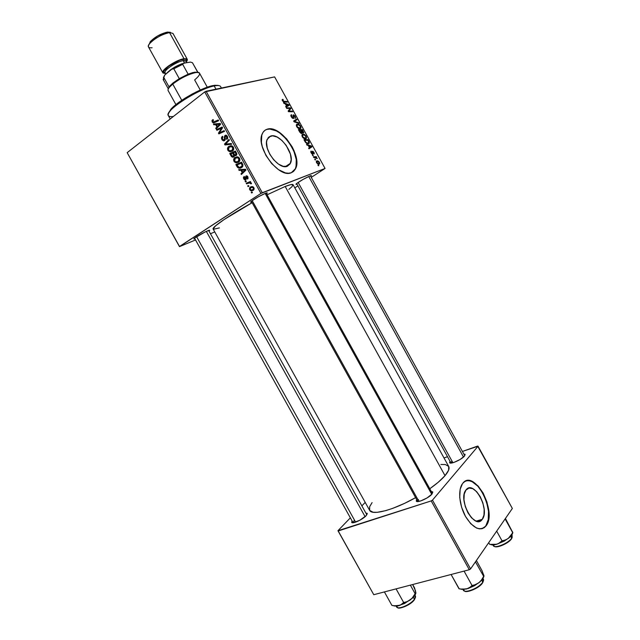 <?xml version="1.0" encoding="UTF-8"?>
<svg xmlns="http://www.w3.org/2000/svg" width="640" height="640" viewBox="0 0 640 640"><rect width="100%" height="100%" fill="white"/><g stroke="black" fill="none" stroke-linecap="round" stroke-linejoin="round"><path stroke-width="0.96" d="M482.288 519.32L476.2 521.128L482.288 519.32L479.344 521.376L475.576 520.872L471.56 517.864L467.92 512.784L465.256 506.448L463.968 499.856L464.248 494.04L466.04 489.896C473.664 479.312 490.296 509.472 482.288 519.32L482.216 519.416C474.856 530.536 457.728 499.92 465.848 490.144L469.04 488.024L472.792 488.672L476.712 491.712L480.232 496.672L482.848 502.824L484.16 509.272L483.968 515.064L482.288 519.32M482.072 528.688L486.008 525.952C480.056 531.592 473.24 528.464 465.56 516.56C459.2 505.288 457.832 489.952 462.432 483.76L460.168 489.232L459.736 497.624L461.584 507.176L465.456 516.36L470.72 523.704L476.544 528.04L479.36 528.848L481.976 528.712L484.288 527.64L486.2 525.696L488.584 519.528L488.824 511.192L486.928 501.952L483.184 493.144L478.136 486.024L472.52 481.64L469.744 480.696L467.128 480.656L464.784 481.528L462.784 483.296C473.824 468.344 497.552 511.376 486.2 525.696L485.864 525.792C495.624 513.744 478.744 475.896 465.976 480.96M270.648 136.056C279.6 132.608 295.264 154.32 290.424 163.296L287.336 166.264L283.248 166.352L278.464 164.104L273.72 159.84L269.776 154.216L267.248 148.12L266.536 142.52L266.904 140.184L269.008 136.888L272.6 135.808L277.12 137.048L281.88 140.408L286.176 145.36L290.424 154.136L291.184 159.64L290.112 163.896L287.336 166.264C278.808 170.344 262.432 148.464 267.24 139.24L270.648 136.056L268.016 137.888L270.648 136.056M292.6 172.088L295.352 168.696C302.336 155.84 280 124.624 266.968 129.392L267.256 129.192C280.28 124.424 302.624 155.648 295.64 168.512L291.296 172.72L293.552 171.384L295.256 169.272L296.768 163.128L296.536 159.328L294.152 150.984L292.104 146.744L286.632 138.888L280.024 132.792L273.232 129.368L270.08 128.856L267.256 129.192L264.872 130.368L263.024 132.352L261.8 135.08L261.4 142.32L262.256 146.544L265.912 155.384L271.648 163.536L278.52 169.688L285.424 172.896L288.552 173.24L291.296 172.72C279.152 178.792 255.328 147.224 262.24 133.84C263.296 131.424 264.96 129.872 267.256 129.192L264.888 130.352M266.112 193.056L432.312 493.312M431.32 491.504L432.712 491.896L431.976 494.064L432.808 492.04L431.32 491.504M310.384 175.808L464.712 455.632L465.096 454.32L464.512 456.04L465.12 454.352L463.816 454L465.096 454.32M208.616 230.44L366.792 514.72L367.168 513.36L366.168 515.68L367.296 513.648L365.872 513.048L367.168 513.36M194.536 238.144L193.824 238.88L194.888 238.8C193.704 239.192 193.504 239.04 194.296 238.336C197.784 235.768 202.232 233.256 207.64 230.808L208.896 230.352C209.912 230.064 209.944 230.312 208.976 231.096L209.672 230.384L209.232 230.264L205.136 231.944L194.536 238.144L353.088 522.744L359.76 520.288L366.168 515.68C362.712 519.584 351.976 524.448 351.688 522.256L352.096 520.96L351.848 522.496L353.096 522.744L354.056 520.664M265.48 193.288L266.32 192.984C267.488 192.648 267.552 192.912 266.52 193.784L267.232 192.888L265.48 193.288L258.224 196.872L251.608 201.048L250.64 202.168L251.744 201.992C250.456 202.408 250.264 202.216 251.168 201.4C255.128 198.464 259.896 195.752 265.48 193.288M310.024 175.944L310.68 175.704C311.648 175.424 311.664 175.664 310.728 176.44L311.424 175.664L310.024 175.944L303.448 179.208L297.096 183.168L295.96 184.312L296.992 184.152C295.848 184.544 295.656 184.4 296.4 183.72C300.2 180.904 304.744 178.312 310.024 175.944M448.704 466.472C449.76 468.456 448.536 471.52 445.024 475.664L438.12 482.352L429.792 488.736C436.496 483.992 441.576 479.64 445.024 475.664L285.184 186.472L267.08 194.8L285.184 186.472L445.024 475.664L448.608 470.2L448.704 466.464L293.08 184.72C292.648 184.016 290.016 184.6 285.184 186.472L290.84 184.616L293.08 184.72M213.128 228.992L215.6 225.808L224.096 219.544L252.136 202.704C229.832 214.944 211.456 227.488 213.144 229.024L369.616 510.312C371.856 515.816 393.744 510.088 415.608 497.64L404.68 503.304L392.872 508.304L385.832 510.616L377.216 512.32L373.088 512.248L369.664 510.4L369.664 506.688L372.088 502.6M294.808 187.848L297.936 185.856L294.808 187.848M311.248 177.376L325.064 168.456L262.272 192.728L206.08 91.24L274.624 76.896L325.064 168.456L260.936 193.44L204.728 91.928L127.168 152.664L179.504 246.48L260.936 193.44L179.488 246.64L127.168 152.664L179.488 246.64L195.528 239.952L179.488 246.64L127.168 152.664L204.728 91.928L260.936 193.44L262.272 192.728L206.08 91.24L204.728 91.928L274.624 76.896L325.064 168.456L311.248 177.376M214.76 231.928L210.448 233.728L214.76 231.928M238.56 162.208L236.224 162.848L234.44 161.96L233.624 159.952L234.552 157.84L236.944 156.8L239.184 157.784L239.92 160.064L238.56 162.208C239.872 161.36 240.208 160.064 239.552 158.32L237.688 156.872L234.928 157.536C233.672 158.408 233.368 159.68 234 161.36L234.704 161.128L234 161.36L235.888 162.792L238.56 162.208M240.944 170.264L239.104 170.4L238.688 169.648L245.512 169.248L245.984 170.096L241.368 174.496L240.984 173.8L242.256 172.632L240.944 170.264L242.256 172.632L240.984 173.8L241.368 174.496L245.984 170.096L245.512 169.248L238.688 169.648L239.104 170.4L243.368 169.44L240.944 170.264M212.192 122L212.008 120.448L213.024 119.536L213.472 120.184L212.68 121.28L213.304 122.048L218.232 119.984L218.624 120.688L213.288 122.856L212.192 122L213.152 122.824L214.496 122.592L218.624 120.688L218.232 119.984L213.304 122.048L212.8 121.616L213.472 120.184L213.024 119.536L212.192 122L212.936 121.816L212.192 122M224.576 140.616L223.528 140.888L222.184 139.984L221.48 138.16L221.896 136.864L222.496 136.296L222.944 136.944L222.256 138.448L223.728 140.112L224.488 139.464L224.848 135.576L226.288 135.248L227.488 136.536L227.76 138.04L226.888 139.432L226.72 136.64L225.976 135.992L225.208 136.352L225.304 139.496L224.576 140.616L225.424 136.112L226.776 136.744L226.448 138.776L226.888 139.432L227.384 136.344L226.112 135.2L225.008 135.44L224.336 137.032L224.488 139.464L223.52 140.088L222.552 139.216L222.296 137.656L222.944 136.944L222.496 136.296C221.408 137.056 221.224 138.16 221.944 139.592L222.656 139.392L221.944 139.592L223.408 140.864L224.576 140.616M231.672 144.256L225 144.96L224.512 144.072L228.992 139.416L229.384 140.12L225.536 144.112L231.256 143.504L231.672 144.256L231.256 143.504L225.536 144.112L229.384 140.12L228.992 139.416L224.512 144.072L225 144.96L227.296 143.896L225 144.96L231.672 144.256M232.416 151.112L230.088 151.768L228.304 150.896L227.488 148.88L228.408 146.752L230.792 145.688L233.032 146.664L233.76 148.944L232.416 151.112C233.72 150.248 234.048 148.944 233.392 147.2L231.528 145.76L228.784 146.448C227.536 147.328 227.232 148.608 227.864 150.288L228.576 150.072L227.864 150.288L229.704 151.712L232.416 151.112M252.424 192.632L251.6 192.952L251.216 192.264L252.032 191.928L252.424 192.632L252.032 191.928L251.216 192.264L251.6 192.952L252.424 192.632M233.848 156.968L231.752 156.832L229.736 153.496L235.432 151.04L236.728 153.48L236.744 154.768L235.76 155.68L234.408 155.416L233.848 156.968L234.408 155.416L236.16 155.464L236.808 153.736L235.432 151.04L229.736 153.496L231.208 156.16L231.952 155.928L231.208 156.16L232.528 157.216L233.848 156.968M215.648 124.608L213.84 124.808L213.424 124.056L220.144 123.44L220.616 124.288L216.112 128.912L215.728 128.216L216.968 126.984L215.648 124.608L216.968 126.984L215.728 128.216L216.112 128.912L220.616 124.288L220.144 123.44L213.424 124.056L213.84 124.808L216.168 123.8L213.84 124.808L218.168 123.952L215.648 124.608M220.336 128.768L216.888 130.304L216.496 129.6L222.144 127.048L222.552 127.776L219.344 132.824L224.128 130.632L224.52 131.336L218.872 133.888L218.464 133.152L221.648 128.104L220.336 128.768L221.648 128.104L218.464 133.152L218.872 133.888L224.52 131.336L224.128 130.632L219.344 132.824L222.552 127.776L222.144 127.048L216.496 129.6L216.888 130.304L220.336 128.768M243.744 178.944L243.408 177.512L244.16 176.4L244.608 177.048L244.104 178.384L245.016 179.28L245.872 176.08L246.968 175.904L247.832 176.744L247.784 178.904L247.12 178.44L247.344 177.032L246.48 176.616L246.152 179.296L245.208 180.024L243.744 178.944L244.968 180L245.728 179.856L246.152 177.72L244.904 179.272L244.232 178.664L244.608 177.048L244.16 176.4L243.744 178.944L244.28 178.76L243.744 178.944M237.672 167.512L235.864 164.56L241.584 162.152L242.968 164.944L242.536 166.792L240.264 168.2L237.672 167.512L238.928 168.192L241.696 167.584L242.912 164.72L241.584 162.152L235.864 164.56L236.952 166.528L237.664 166.288L236.952 166.528L237.672 167.512L238.544 167.216L237.672 167.512M253.224 190.352L251.432 190.856L250.232 190.352L249.448 188.96L249.8 187.544L251.64 186.568L253.12 186.848L254.16 188.488L253.496 190.152L253.896 187.704L252.448 186.592L250.296 187.096L249.72 189.728L250.256 189.528L249.72 189.728L251.216 190.824L253.224 190.352M248.888 186.248L248.064 186.576L247.68 185.88L248.496 185.536L248.888 186.248L248.496 185.536L247.68 185.88L248.064 186.576L248.888 186.248M248.272 183.264L246.592 183.912L246.2 183.216L250.392 181.528L250.776 182.232L249.904 182.576L251.056 182.816L251.496 183.696L250.752 183.816L249.952 182.944L248.272 183.264L249.984 182.952L250.752 183.816L251.496 183.696L249.904 182.576L250.776 182.232L250.392 181.528L246.2 183.216L246.592 183.912L248.272 183.264M246.304 181.584L245.48 181.912L245.096 181.224L245.912 180.88L246.304 181.584L245.912 180.88L245.096 181.224L245.48 181.912L246.304 181.584M312.712 155.624L313.288 155.592L312.368 154.992L313.288 155.592L312.928 154.944L312.368 154.992L312.712 155.624M315.064 159.888L315.632 159.848L315.28 159.208L314.712 159.256L315.632 159.848L315.28 159.208L314.712 159.256L315.064 159.888M302.28 136.792L304.784 138.824L305.912 138.736L306.568 137.968L306.024 135.936L304.104 134.288L302.184 134.512L302.28 136.792C303.512 138.488 304.672 139.152 305.776 138.784L306.488 138.2L306.176 136.192L304.664 134.568L302.656 134.224L301.992 134.8L302.28 136.792M306.912 145.088L308.272 145.52L309.456 147.672L308.624 148.2L308.976 148.84L311.976 146.824L311.552 146.056L306.536 144.408L308.272 145.52L309.456 147.672L308.624 148.2L308.976 148.84L311.976 146.824L311.552 146.056L306.536 144.408L306.912 145.088M299.736 132.064L301.32 133.48L301.992 133.368L302.088 132.496L303.12 133.104L303.776 132.728L302.48 129.576L298.392 129.632L299.736 132.064L301.792 133.48L302.088 132.496L303.76 132.76L302.48 129.576L298.392 129.632L299.736 132.064M294.088 121.824L299.096 123.44L298.72 122.76L294.432 121.376L297.032 119.696L296.688 119.064L293.64 121.016L294.088 121.824L299.096 123.44L298.72 122.76L294.432 121.376L297.032 119.696L296.688 119.064L293.64 121.016L294.088 121.824M282.568 99.352L282.216 100.28L283.368 101.8L287.352 102.12L287 101.48L283.32 101.224L282.928 99.328L282.192 99.64L282.448 100.8L284.288 102.04L287.352 102.12L287 101.48L284.04 101.4L282.896 100.736L283.328 99.952L282.568 99.352M286.704 108.424L290.216 108.464L288.144 111.032L288.512 111.696L292.656 111.752L292.304 111.112L288.8 111.088L290.888 108.536L290.52 107.872L286.352 107.784L286.704 108.424L290.216 108.464L288.144 111.032L290.888 108.536L290.52 107.872L286.352 107.784L286.704 108.424M283.936 103.4L285.336 103.888L286.528 106.056L285.656 106.512L286.008 107.152L289.144 105.376L288.72 104.608L283.552 102.712L285.336 103.888L286.528 106.056L285.656 106.512L286.008 107.152L289.144 105.376L288.72 104.608L283.552 102.712L283.936 103.4M291.32 116.888L292.344 118.16L293.504 118.48L293.904 115.496L294.912 116.632L295.096 118.392L295.6 117.928L295.032 115.984L293.784 114.888L293.008 115.184L293.12 117.848L291.672 116.648L291.488 114.664L290.84 115.344L291.112 116.488L293.424 118.504L293.712 115.504L294.8 116.408L295.176 118.376L295.224 116.312L293.344 114.88L293.232 117.72L291.76 116.816L291.488 114.664L290.904 115.12L291.32 116.888M296.704 126.672L299.216 128.72L300.36 128.656L301.016 127.904L300.48 125.872L298.552 124.208L296.616 124.4L296.704 126.672C297.936 128.376 299.104 129.048 300.224 128.704L300.944 128.112L300.632 126.136L299.112 124.496L297.088 124.128L296.416 124.712L296.704 126.672M311.176 151.08L310.792 151.976L311.688 153.648L312.864 154.008L312.992 151.864L314.128 153.96L314.096 152.616L312.928 151.288L312.272 151.512L312.232 153.512L310.904 151.256L311.152 152.888L312.704 154.12L312.912 151.88L314.264 153.776L313.952 152.336L312.512 151.272L312.448 153.384L311.48 152.8L311.176 151.08M304.96 141.552L306.584 143.384L308.8 143.64L309.336 142.296L308.016 139.64L303.968 139.744L305.576 142.496L308.592 143.72L309.28 143.144L308.016 139.64L303.968 139.744L304.96 141.552M316.584 162.744L317.952 164.056L319.072 164.184L319.728 163.536L319.136 161.824L317.68 160.824L316.32 161.272L316.584 162.744L319.208 164.136L319.664 163.736L319.432 162.28L316.752 160.88L316.584 162.744M313.72 157.448L315.744 157.48L317.296 158.6L316.024 157.32L316.632 157.296L316.28 156.656L313.368 156.808L313.72 157.448L317.296 158.6L316.024 157.32L316.632 157.296L316.28 156.656L313.368 156.808L313.72 157.448M318.28 165.72L318.848 165.688L318.496 165.04L317.928 165.088L318.848 165.688L318.496 165.04L317.928 165.088L318.28 165.72M477.616 446.072L462.408 451.448L478.056 446.208L512.352 508.456L470.568 568.928L432.472 500.128L478.056 446.208L432.472 500.128L431.2 500.912L338.216 530.968L373.768 594.704L469.304 569.728L431.2 500.912L337.96 530.712L350.352 517.84L337.96 530.712L373.768 594.704L337.96 530.712L373.768 594.704L469.304 569.728L470.568 568.928L469.304 569.728L431.2 500.912L432.472 500.128L470.568 568.928L512.352 508.456L477.616 446.072M447.504 456.712L444 457.952L447.504 456.712M361.88 505.864L365.208 502.4L361.88 505.864M450.072 461.36L449.624 462.256L450.064 462.976L454.08 462.368L460.096 459.488L464.512 456.04C461.64 459.68 449.912 464.824 449.648 462.592L450.072 461.36M416.672 499.568L416.592 501.352L420.696 500.944L427.096 497.92L431.976 494.064C428.712 498.184 416.6 503.472 416.264 500.96L416.672 499.568M448.672 466.408L445.352 464.544L440.856 464.48M417.784 501.56L418.488 499.56L417.784 501.56M450.976 462.984L451.616 461.552M293.088 184.744L291.888 186.768L288.84 189.4M219.36 227.912L213.48 229.264M293.264 171.568L295.64 168.512M296.048 166.672L296.248 159.52L293.872 151.176L289.28 142.856L286.352 139.08L279.744 132.984L276.304 130.896L269.792 129.056L266.968 129.392M483.952 527.744L485.864 525.792L488.248 519.624L488.496 511.296L486.592 502.056L482.856 493.248L477.808 486.136L472.192 481.744L469.416 480.808L466.8 480.768M289.64 108.496L290.52 107.872L289.64 108.496M289.024 109.856L290.888 108.536L289.024 109.856M289.328 110.576L289.992 109.72L288.144 111.032L288.512 111.696L292.656 111.752L292.304 111.112L288.8 111.088L289.328 110.576L288.296 111.304L289.328 110.576M288.352 111.408L288.8 111.088L288.352 111.408M288.968 111.704L289.872 111.064L288.968 111.704M291.424 111.736L292.304 111.112L291.424 111.736M288.248 104.944L285.856 106.888L288.496 105.008L285.784 106.76L287.688 105.4L285.744 106.68L286.904 105.856L285.952 104.128L288.496 105.008L286.904 105.856L285.952 104.128L285.6 104.376L288.248 104.944M285.72 106.632L286.528 106.056L285.72 106.632M282.144 99.896L282.928 99.328L282.144 99.896M283.432 101.832L284.04 101.4L283.432 101.832M286.152 102.088L287 101.48L286.152 102.088M290.912 115.968L291.44 115.592L290.912 115.968M292.488 118.264L293.04 117.88L292.488 118.264M293.568 115.608L292.992 116.008M293.024 116.184L293.528 115.832L293.024 116.184M293.256 117.368L293.76 117.024L293.256 117.368M293.704 121.128L296.688 119.064L293.912 120.992L294.208 121.528L293.704 121.128M294 121.672L294.432 121.376L294 121.672M294.864 122.072L295.44 121.68L294.864 122.072M298.176 123.144L298.72 122.76L298.176 123.144M296.52 124.52L297.088 124.128L296.52 124.52M298.632 124.824L299.112 124.496L298.632 124.824L300.216 126.24L300.424 127.64L299.024 128.672L299.912 128.056L296.8 126.832L297.424 124.76L299.112 125.072L300.376 126.576L300.264 127.864L298.584 127.92L297.144 126.592L297.08 124.96L298.64 124.824M301.52 130.232L302.48 129.576L301.52 130.232M300.896 133.304L302.088 132.496L300.896 133.304M301.08 130.24L302.352 130.224L303.232 132.28L302.456 132.84L303.04 132.44L301.296 131.504L301.648 131.264L301.08 130.24L300.736 130.48L302.352 130.224L303.144 132.392L302.256 132.152L301.08 130.24M299.224 130.264L300.608 130.24L301.672 132.664L300.832 133.264L301.456 132.84L299.88 132.312L300.24 132.064L299.528 131.688L299.224 130.264L298.872 130.504L300.608 130.24L301.568 132.792L300.488 132.384L299.224 130.264M311.848 153.808L312.328 153.496L311.848 153.808M312.776 151.968L312.304 152.28M312.312 152.304L312.744 152.016L312.312 152.304M312.296 154.088L312.984 153.64L312.296 154.088M311.016 146.408L311.552 146.056L311.016 146.408M308.856 148.128L309.168 148.688L311.976 146.824L308.968 148.824L308.856 148.128M308.632 148.224L309.816 147.448L308.64 148.232M308.872 145.728L311.344 146.48L308.656 148.264L311.344 146.48L309.816 147.448L308.872 145.728L311.344 146.48L309.816 147.448L308.872 145.728M307.016 140.312L308.016 139.64L307.016 140.312M308.824 142.2L309.232 141.928L308.824 142.2M304.792 140.376L307.896 140.288L308.776 142.688L307.336 143.704L308.264 143.088C307.264 143.464 306.256 142.824 305.24 141.184L304.888 141.424L304.792 140.376L307.896 140.288L308.84 142.328L307.888 143.16L306.152 142.48L304.792 140.376M302.12 134.592L302.656 134.224L302.12 134.592M304.168 134.896L304.664 134.568L304.168 134.896M302.984 134.864L304.664 135.144L305.76 136.304L305.968 137.728L304.56 138.76L305.472 138.144L302.368 136.944L302.512 135.256L304.192 134.904L305.92 136.648L305.656 138.064L303.776 137.832L302.496 136.176L302.984 134.864M319.152 162.464L319.176 163.288L317.984 164.072L318.856 163.504L316.624 162.816L317.136 161.496L319.104 162.368L319.216 163.208L318.432 163.576L317.256 163.088L316.728 162.008L317.344 161.432L319.16 162.48M314.84 159.488L315.28 159.208L314.84 159.488M315.128 157.408L316.28 156.656L315.128 157.408M312.496 155.232L312.928 154.944L312.496 155.232M318.056 165.32L318.496 165.04L318.056 165.32M252.048 191.952L251.216 192.264L252.048 191.952M232.448 153.192L232.192 152.728L229.736 153.496L235.56 151.28L232.192 152.728L232.448 153.192M236.776 154.672L234.408 155.416L236.776 154.672M233.368 152.792L235.856 151.808L235.152 152.032L235.808 153.216L236.512 153L235.808 153.216L235.752 154.792L236.832 154.448L234.832 154.904L233.368 152.792L234.168 154.216L235.072 154.968L236.024 154.504L235.152 152.032L233.368 152.792M230.784 153.904L233.408 152.864L232.704 153.08L233.52 154.552L234.24 154.328L233.52 154.552L233.48 156.264L234.44 155.96L232.672 156.432L230.784 153.904L231.752 155.64L232.792 156.448L233.824 155.864L232.704 153.08L230.784 153.904M230.432 146.56L231.248 145.712L228.784 146.448L231.24 145.712L230.552 146.384M232.544 151.016L231.512 150.712L232.544 151.016M232.656 150.208L233.216 150.176M231.608 146.416L232.264 146.032M229.136 147.152L232.584 146.24L231.44 146.584L232.792 147.6L233.488 147.384L232.792 147.6L232.088 150.376L233.464 149.96L229.776 150.904L228.488 149.92L229.136 147.152L228.232 149.112L229.288 150.712L231.88 150.512L233.04 148.416L231.632 146.64L229.136 147.152M226.064 143.616L224.512 144.072L226.064 143.616M231.424 143.808L227.48 144.224L231.424 143.808M225.272 139.64L224.144 139.96L225.272 139.64M225.32 139.224L224.488 139.464L225.32 139.224M225.208 137.912L224.44 138.128L225.208 137.912M225.112 136.808L224.336 137.032L225.112 136.808M225.976 135.168L225.008 135.44L225.976 135.168M227.664 138.432L226.448 138.776L227.664 138.432M227.68 138.384L226.568 138.696L227.68 138.384M227.488 136.544L226.776 136.744L227.488 136.544M215.864 121.408L218.456 120.392L216.48 121.304M216.376 121.336L215.928 121.416M217.168 127.832L215.728 128.216L217.168 127.832M218.352 126.616L216.968 126.984L218.352 126.616M218.24 124.088L216.36 124.144L218.24 124.088M220.336 123.776L216.448 124.56L220.456 124L218.624 125.28L220.008 124.912L218.624 125.28L217.496 126.456L218.856 126.096L217.496 126.456L216.448 124.56L220.336 123.776M219.2 129.272L216.496 129.6L222.344 127.416L219.2 129.272M221.848 132.136L219.344 132.824L223.304 131.424L220.8 132.112L224.32 130.976L221.848 132.136M221.176 132.84L218.464 133.152L221.032 132.36L221.176 132.84M221.584 129.376L220.576 129.648L221.584 129.376M222.488 127.88L221.648 128.104L222.488 127.88M246.224 178.864L245.304 179.192L246.224 178.864M246.224 178.584L245.544 178.824L246.224 178.584M245.96 176.016L245.528 177.928L246.792 176.576L247.568 179.088L247.832 176.744L246.752 175.84L245.96 176.016M248.168 178.072L247.12 178.44L248.168 178.072M247.88 176.84L247.344 177.032L247.88 176.84M247.496 176.272L246.656 176.568M242.728 173.2L240.984 173.8L242.728 173.2M243.936 172.048L242.256 172.632L243.936 172.048M243.48 169.648L241.528 169.576L243.48 169.648M245.56 169.328L241.752 170.232L245.648 169.48L243.776 170.12L245.784 169.736L243.952 171.008L245.632 170.432L242.792 172.128L244.456 171.552L242.792 172.128L241.752 170.232L245.56 169.328M238.592 164.28L238.304 163.752L235.864 164.56L241.688 162.336L238.304 163.752L238.592 164.28M241.896 167.44L240.792 167.192L241.896 167.44M242.688 166.56L242.008 166.648L242.688 166.56M236.92 164.976L242 162.912L241.304 163.136L241.864 164.152L242.56 163.92L241.864 164.152L242.264 165.088L242.952 164.856L241.352 166.872L242.784 166.392L239.072 167.416L236.92 164.976L238.328 167.072L239.584 167.464L242.176 165.936L241.304 163.136L236.92 164.976M236.496 157.68L237.296 156.816L236.496 157.68M237.224 156.808L234.928 157.536L237.224 156.808M238.76 162.056L237.704 161.776L238.76 162.056M238.928 161.248L239.328 161.224M237.728 157.464L238.344 157.112L237.728 157.464M235.288 158.248L238.712 157.336L237.592 157.696L238.944 158.712L239.64 158.488L238.944 158.712L238.232 161.48L239.64 161.016L235.944 161.992L234.616 160.992L235.288 158.248L234.368 160.192L235.424 161.784L238.024 161.608L239.2 159.528L237.792 157.752L235.288 158.248M251.76 186.552L250.296 187.096L251.76 186.552M253.712 189.944L252.872 189.648L253.712 189.944M253.12 186.864L252.672 187.264M250.736 187.752L252.504 187.328L253.944 187.784L252.84 189.664L254.12 189.184L251.088 190.048L250.192 189.424L250.736 187.752L250.04 188.904L250.792 189.96L252.688 189.752L253.552 188.504L252.44 187.312L250.736 187.752M248.512 185.576L247.68 185.88L248.512 185.576M248.968 183.016L248.6 182.344L246.2 183.216L250.432 181.608L248.6 182.344L248.968 183.016M251.48 183.544L250.752 183.816L251.48 183.544M251.368 183.136L250.68 183.384L251.368 183.136M245.936 180.92L245.096 181.224L245.936 180.92M219.776 124.176L216.448 124.56L217.496 126.456L219.776 124.176M245.136 169.96L241.752 170.232L242.792 172.128L245.136 169.96M173.336 116.504C167.6 117.192 166.656 115.192 170.504 110.52C177.368 102.216 202.664 87.976 214.2 85.944L213.04 85.568C201.872 87.536 177.464 101.272 170.832 109.312L168.544 113.32M221.416 88.032L220.632 86.608C219.952 85.448 217.808 85.232 214.2 85.944L215.984 89.168L214.2 85.944C198.592 88.584 163.896 111.168 168.328 115.6L170.2 118.96M168.672 112.672L171.664 108.408L176.288 104.296L184.896 98.272L192.424 93.896L200.088 90.104L209.296 86.544L214.632 85.296L218.104 85.384M214.2 85.944L215.176 85.76L213.04 85.568L214.2 85.944M218.584 85.576L213.984 85.392M483.928 576.008L482.008 570.656L476.392 560.504L482.008 570.656L483.992 575.92L483.656 576.328L475.456 561.856L483.656 576.328L481.608 579.872L478.904 582.768L482.92 578.632L483.656 576.328L481.608 579.872L478.904 582.768L475.632 584.616L472.048 585.512L464.064 571.096L472.048 585.512L469.6 587.648L466.528 589L460.952 589.12L459 588.76L451.088 574.488L459.192 588.8M462.944 589.496L463.288 590.112C464.696 593.84 479.328 587.928 482.728 582.2L482.568 582.856L482.728 582.2C479.568 587.504 466.248 593.344 463.68 590.576M463.936 589.456C463.2 594.472 478.888 588.968 482.512 582.872L477.112 587.72L469.624 591.032M482.976 578.608C483.84 579.384 483.76 580.576 482.728 582.2L481.648 580.248L482.728 582.2L483.024 578.464M461.584 589.384L468.048 588.576L474.496 585.72L480.152 581.72L483.8 576.808M483.808 575.184L483.552 574.72M467.968 591.344L465.376 591.232M464.648 591.064C466.048 593.216 479.504 588.264 482.568 582.856L482.512 582.872M483.872 576.392L482.92 578.632L483.848 575.312M460.592 589.064L466.528 589L478.904 582.768L475.632 584.616L472.048 585.512L469.6 587.648L466.528 589L462.88 589.312L459 588.76M431.744 494.336L265.16 193.416L431.744 494.336M418.912 501.416L252.2 200.608M365.112 516.68L206.328 231.384L365.112 516.68M355.616 522.152L196.608 236.696M411.832 598.584L414.512 595.88L415.128 593.712L413.08 597.104L410.4 599.872L407.184 601.656L403.672 602.528L396.072 588.872L403.672 602.528L401.512 604.52L398.76 605.76L395.472 606.016L391.936 605.448L384.4 591.928L391.936 605.448L397.152 606.008L404.616 603.504L412.752 597.848L415.136 594.952L415.768 593.496L414.512 595.88L415.128 593.712L411.832 598.584M396.16 606.168L396.552 606.872C397.776 610.12 410.736 604.608 414.432 599.232L414.304 599.848L414.432 599.232C410.992 604.216 399.16 609.632 396.904 607.288M397.2 606.072C396.016 610.856 410.224 605.728 414.256 599.864L408.84 604.536L401.872 607.64M415.024 595.496C415.888 596.248 415.688 597.496 414.432 599.232L413.336 597.256L414.432 599.232L415.376 595.904L414.984 595.2M410.36 585.136L415.128 593.712L410.36 585.136M415.808 593.304L414.632 588.056L412.672 584.536L415.448 590.656L415.848 593.224L415.128 593.712L415.848 593.224L415.696 592.016M394.456 606.024L398.76 605.76L410.4 599.872L407.184 601.656L403.672 602.528L400.216 605.256L393.944 605.848M400.392 607.912L399.152 607.952M415.848 592.608L415.744 592.144M308.744 176.488L463.504 457.048L308.744 176.488M452.896 462.736L298.128 182.44M512.712 532.536L505.432 518.472L512.832 532.672L505.12 518.92L512.632 532.56L511.76 534.24L508.304 538.416L505.304 540.064L502.024 540.824L498.288 543.712L495.048 544.6L489.888 544.328M511.848 535.272L511.528 538.768L509.536 540.936L504.856 544.112L499.552 546.28M492.88 544.912L493.288 545.648C494.496 548.984 508.704 543.224 511.688 538.144L510.672 536.296L511.688 538.144L512.2 535.672L511.792 534.936M488.72 542.664L489.6 544.256L488.72 542.664M496.68 531.144L502.024 540.824L496.68 531.144M491.144 544.72L496.736 544.28L504.232 541.112L509.44 537.48L512.64 533.2M512.584 531.96L512.264 531.488M497.968 546.632L495.448 546.688M494.408 546.432C497.088 548.408 508.88 543.168 511.528 538.776L511.688 538.144C508.912 542.848 495.968 548.496 493.632 546.056M493.968 544.84C492.456 549.752 508.168 544.368 511.472 538.792M512.776 532.704L508.304 538.416C511.144 536.152 512.616 534.232 512.712 532.648M512.616 532.032L512.832 532.672M503.68 540.536L502.024 540.824L499.672 542.92L496.736 544.28L506.864 539.36L503.68 540.536M490.416 544.4C491.632 545.12 493.736 545.08 496.736 544.28L489.784 544.376M163.672 80.048L163.656 77.216L169.064 86.96L168.392 88.72L169.72 86.088L172.888 83.056L169.064 86.96L163.656 77.216L164.696 75.064L171.76 69.192L173.808 68.792L179.272 78.64L172.888 83.056L179.272 78.64L188.128 74.168L192.96 72.528L197.248 72.176M169.8 85.992L169.488 87.168L172.76 84.072L172.888 83.056L172.76 84.072C169.104 87.112 167.56 89.288 168.136 90.592L175.912 104.6M181.768 100.312L172.76 84.072L181.768 100.312M207.288 87.208L199.528 73.184C198.504 69.904 181.392 76.792 172.76 84.072C180.808 78 188.528 74.152 195.912 72.528C201.232 72.176 200.808 74.64 194.648 79.912L200.256 90.032M168.32 88.864L163.16 79.56L164.696 75.064L163.408 77.64L164.696 75.064L171.76 69.192L183.688 63.192L182.68 64.336L188.128 74.168L179.272 78.64L173.808 68.792L182.68 64.336L183.688 63.192L190.496 62.08L192.448 62.72L197.816 72.416L194.744 72.168L188.128 74.168L182.68 64.336L173.808 68.792L171.76 69.192L174.688 67.4L183.688 63.192L190.496 62.08L192.448 62.72L197.816 72.416M197.968 72.432L192.448 62.72M187.28 59.304L172.944 33.408L167.648 32.072C160.872 33.6 155.048 36.832 150.16 41.768L149.672 43.568C155.2 38 161.784 34.352 169.44 32.616L169.536 32.6C161.784 33.216 146.04 44.008 148.488 46.968L162.856 72.856C160.6 70.256 176.424 59.648 184.008 58.728L169.536 32.6L184.008 58.728L187.288 59.312L186.448 61.92L187.408 59.944L186.592 58.776L184.008 58.728L175.248 61.888L168.272 66.104L163.664 70.288L162.728 72.344L162.976 73.024L165.512 73.52L162.856 72.856M152.104 47.744C148.152 48.12 147.336 46.728 149.672 43.568M185.576 62.888L185.328 62.808C178.096 64.704 171.88 68.184 166.688 73.248L170.744 69.664L174.944 66.976L181.632 63.84L185.576 62.888M186.144 61.616C186.104 60.712 185.128 60.4 183.216 60.68L183.36 59.264L185.768 59.304L186.368 59.728L186.256 61.264M186.864 62.672L186.032 61.176L183.216 60.68L184.488 62.976L183.216 60.68C176.72 61.488 163.184 70.56 165.096 72.784L165.84 74.112M165.232 73.024L163.84 72.528L163.832 71.04L168.768 66.104L179.664 60.272L183.36 59.264L183.216 60.68C177.192 61.432 164.52 69.56 164.992 72.336M170.104 32.232L166.064 32.368L157.736 35.872L150.728 41.12L149 44.496M186.776 62.688L185.328 62.808L186.776 62.688M165.312 73.032C157.848 73.224 174.576 60.368 183.36 59.264M170.576 32.536L167.736 32.064L169.536 32.6M290.424 163.296L285.408 166.608M432.312 493.296L432.712 491.896M417.728 501.464L251.336 201.264M451.008 463.056L296.64 183.52M286.8 165.688L287.152 166.328L286.8 165.688M353.016 522.624L351.688 522.256M450.968 462.976L449.648 462.592M417.672 501.368L416.264 500.96M476.32 521.168L482.216 519.416M295.56 118.024L295.072 118.368M293.552 115.64L292.992 116.032M293.824 118.16L293.304 118.528M300.944 128.112L300.016 128.752M296.936 125.16L296.312 125.592M303.76 132.76L303.28 133.096M302.104 133.216L301.68 133.504M311.312 151.92L310.856 152.224M309.28 143.144L308.32 143.792M306.488 138.2L305.528 138.848M302.512 135.256L301.888 135.68M319.664 163.736L318.936 164.208M316.776 161.792L316.312 162.096M235.032 155.736L236.344 155.328M232.528 157.216L234.136 156.712M229.704 151.712L232.168 150.952M225.984 136L226.952 135.728M223.408 140.864L224.752 140.48M213.152 122.824L215.04 122.344M246.792 176.576L247.536 176.32M244.968 180L245.952 179.648M238.928 168.192L241.352 167.376M235.888 162.792L238.328 162M251.216 190.824L253.6 189.928M252.504 187.328L253.344 187.008M249.984 182.952L250.736 182.68M170.504 110.52L170.832 109.312M483.448 580.728L482.808 582.464M397.72 607.672C398.272 609.608 410.792 605.224 414.296 599.848M415.448 597.344L414.512 599.544M512.248 537.016L511.76 538.392M195.912 72.528L194.744 72.168M169.44 32.616L167.648 32.072"/></g></svg>
